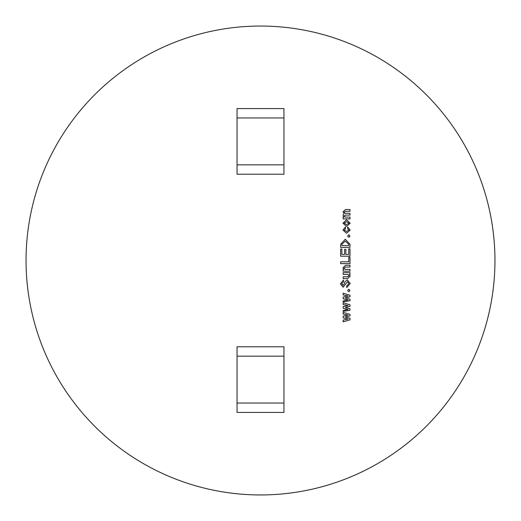 <?xml version="1.0" encoding="UTF-8"?>
<svg xmlns="http://www.w3.org/2000/svg" width="521" height="521" viewBox="0 0 521 521"><rect width="100%" height="100%" fill="white"/><g stroke="black" fill="none" stroke-linecap="round" stroke-linejoin="round"><path stroke-width="0.78" d="M260.5 494.95A234.45 234.45 0 0 0 494.95 260.5A234.45 234.45 0 0 0 260.5 26.05A234.45 234.45 0 0 0 26.05 260.5A234.45 234.45 0 0 0 260.5 494.95M346.569 226.459L342.968 223.216L346.569 219.79L350.177 223.216L346.569 226.459M347.657 236.111L348.829 234.756L350.001 236.111L348.829 237.283L347.657 236.111M348.738 248.823L350.001 248.823L350.001 256.215L340.623 256.215L340.623 249.005L341.88 249.005L341.88 254.411L344.589 254.411L344.589 249.364L345.853 249.364L345.853 254.411L348.738 254.411L348.738 248.823M343.144 269.383L343.867 269.383L342.968 267.801L345.553 265.235L350.001 265.235L350.001 267.039L345.566 267.039L344.225 268.028L345.104 269.383L350.001 269.383L350.001 271.187L343.144 271.187L343.144 269.383M347.318 279.842L350.177 283.561L346.752 287.599L346.752 285.814L348.914 283.619L347.494 281.646L343.157 287.234L340.441 283.841L343.508 280.024L343.508 281.815L341.704 283.789L343.059 285.436L344.414 283.691L344.922 281.77L347.318 279.842M343.144 294.958L343.144 293.186L350.001 295.231L350.001 296.755L345.221 297.901L350.001 299.204L350.001 300.715L343.144 301.809L343.144 300.988L348.1 299.959L343.144 298.735L343.144 297.029L348.1 295.961L343.144 294.958M343.144 314.072L343.144 312.307L350.001 314.345L350.001 315.869L345.221 317.015L350.001 318.318L350.001 319.835L343.144 321.861L343.144 320.102L348.1 319.073L343.144 317.849L343.144 316.143L348.1 315.075L343.144 314.072M343.144 304.511L343.144 302.747L350.001 304.785L350.001 306.309L345.221 307.455L350.001 308.758L350.001 310.275L343.144 311.369L343.144 310.549L348.1 309.52L343.144 308.295L343.144 306.589L348.1 305.514L343.144 304.511M347.657 290.575L348.829 289.22L350.001 290.575L348.829 291.747L347.657 290.575M350.001 274.43L349.278 274.43L350.177 276.202L347.592 278.579L343.144 278.579L343.144 276.775L347.579 276.775L348.914 275.974L347.982 274.43L343.144 274.43L343.144 272.626L350.001 272.626L350.001 274.43M348.738 257.302L350.001 257.302L350.001 263.613L340.623 263.613L340.623 261.809L348.738 261.809L348.738 257.302M340.623 244.29L345.26 239.263L350.001 244.29L350.001 247.377L340.623 247.377L340.623 244.29M347.657 227L350.177 230.028L346.569 233.31L342.968 230.028L345.488 227L345.488 228.797L344.225 230.035L346.569 231.513L348.914 230.035L347.657 228.791L347.657 227M345.553 209.507L350.001 209.507L350.001 211.311L345.566 211.311L344.225 212.08L345.104 213.297L350.001 213.297L350.001 215.101L345.566 215.101L344.225 215.876L345.104 217.081L350.001 217.081L350.001 218.885L343.144 218.885L343.144 217.081L343.867 217.081L342.968 215.629L344.049 213.643L342.968 211.858L345.553 209.507M283.945 108.576L237.055 108.576L237.055 117.954L283.945 117.954L283.945 108.576M283.945 117.954L283.945 164.844L237.055 164.844L237.055 117.954M237.055 164.844L237.055 174.222L283.945 174.222L283.945 164.844M283.945 346.778L237.055 346.778L237.055 356.156L283.945 356.156L283.945 346.778M237.055 403.046L237.055 412.424L283.945 412.424L283.945 403.046L237.055 403.046L237.055 356.156M283.945 403.046L283.945 356.156M348.738 244.284L345.254 241.067L341.88 244.284L341.88 245.58L348.738 245.58L348.738 244.284M346.569 224.655L348.914 223.209L346.569 221.588L344.225 223.209L346.569 224.655"/></g></svg>
